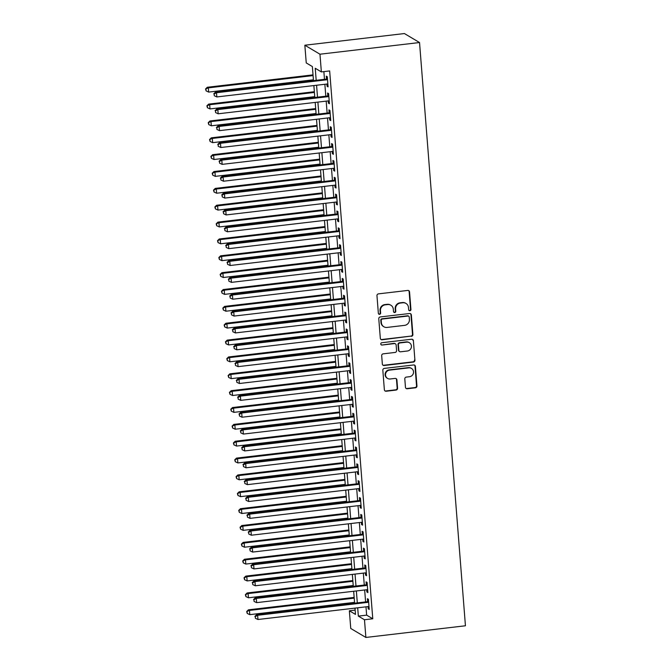 <?xml version="1.0" encoding="UTF-8"?>
<svg xmlns="http://www.w3.org/2000/svg" width="671" height="671" viewBox="0 0 671 671"><rect width="100%" height="100%" fill="white"/><g stroke="black" fill="none" stroke-linecap="round" stroke-linejoin="round"><path stroke-width="1.01" d="M409.88 310.757A1.174 1.132 120.7 0 0 410.929 309.465L409.545 291.885A1.686 1.619 120.7 0 0 407.783 290.426L378.461 293.864A1.686 1.619 120.7 0 0 376.968 295.71L378.352 313.29A1.174 1.132 120.7 0 0 379.585 314.313A1.174 1.132 120.7 0 0 380.633 313.022L380.449 310.74A5.385 5.175 120.7 0 1 385.246 304.835L387.687 304.55A5.385 5.175 120.7 0 1 393.315 309.239L393.5 311.512A1.174 1.132 120.7 0 0 394.733 312.535A1.174 1.132 120.7 0 0 395.781 311.243L395.596 308.97A5.385 5.175 120.7 0 1 400.394 303.066L402.835 302.772A5.385 5.175 120.7 0 1 408.463 307.461L408.647 309.734A1.174 1.132 120.7 0 0 409.88 310.757M408.991 310.472A1.174 1.132 120.7 0 0 410.518 309.222L409.134 291.642A1.686 1.619 120.7 0 0 408.555 290.526M378.696 314.02A1.174 1.132 120.7 0 0 380.222 312.778L380.046 310.505L380.449 310.74M393.843 312.241A1.174 1.132 120.7 0 0 395.37 311L395.194 308.727L395.596 308.97M405.46 387.301A1.686 1.619 120.7 0 0 407.222 388.761L415.45 387.796A1.686 1.619 120.7 0 0 416.943 385.951L415.408 366.425A1.686 1.619 120.7 0 0 413.646 364.965L384.332 368.404A1.686 1.619 120.7 0 0 382.831 370.249L384.366 389.767A1.686 1.619 120.7 0 0 386.127 391.235L396.066 390.069A1.686 1.619 120.7 0 0 397.559 388.224L396.905 379.87A1.686 1.619 120.7 0 0 395.144 378.402L390.22 378.981A4.504 4.328 120.7 0 1 385.624 373.663A4.504 4.328 120.7 0 1 389.524 370.132L408.824 367.867A4.504 4.328 120.7 0 1 413.42 373.185A4.504 4.328 120.7 0 1 409.52 376.716L406.299 377.094A1.686 1.619 120.7 0 0 404.806 378.939L405.46 387.301M365.989 606.836L366.643 615.139L372.774 618.779L364.479 619.752L365.871 637.45L465.439 625.775L419.534 42.533L404.412 33.55L304.844 45.225L306.244 62.923L312.367 66.563L313.474 80.629M372.774 618.779L329.662 70.933L321.359 71.906L319.966 54.208L419.534 42.533M411.398 336.339A1.686 1.619 120.7 0 0 412.891 334.493L411.357 314.967A1.686 1.619 120.7 0 0 409.604 313.508L380.281 316.938A1.686 1.619 120.7 0 0 378.78 318.792L380.323 338.31A1.686 1.619 120.7 0 0 382.076 339.778L410.988 336.096A1.686 1.619 120.7 0 0 412.489 334.25L410.954 314.724A1.686 1.619 120.7 0 0 410.375 313.609M413.386 340.7L414.921 360.218A1.686 1.619 120.7 0 1 413.42 362.072L384.106 365.502A1.686 1.619 120.7 0 1 382.344 364.043L381.69 355.689A1.686 1.619 120.7 0 1 383.183 353.843L395.076 352.443A1.686 1.619 120.7 0 0 396.578 350.598L396.142 345.062A1.686 1.619 120.7 0 0 394.38 343.594L382 345.045A1.174 1.132 120.7 0 1 380.793 343.653A1.174 1.132 120.7 0 1 381.816 342.73L411.625 339.232A1.686 1.619 120.7 0 1 413.386 340.7L414.921 360.218M326.894 84.034L327.071 86.265L328.085 86.869L327.297 76.762L326.274 76.15L326.5 79.103M328.22 100.893L328.396 103.124L329.419 103.728L328.622 93.613L327.599 93.009L327.834 95.961M329.545 117.752L329.721 119.983L330.744 120.587L329.947 110.472L328.924 109.868L329.159 112.812M330.87 134.603L331.046 136.834L332.07 137.446L331.273 127.331L330.249 126.718L330.484 129.671M332.195 151.461L332.371 153.693L333.395 154.296L332.598 144.19L331.575 143.577L331.81 146.53M333.529 168.32L333.697 170.551L334.72 171.155L333.923 161.04L332.908 160.436L333.135 163.389M334.854 185.179L335.03 187.41L336.045 188.014L335.257 177.899L334.233 177.295L334.46 180.239M336.179 202.03L336.356 204.261L337.379 204.873L336.582 194.758L335.559 194.145L335.794 197.098M337.505 218.889L337.681 221.12L338.704 221.724L337.907 211.617L336.884 211.004L337.119 213.957M338.83 235.747L339.006 237.979L340.029 238.582L339.232 228.467L338.209 227.863L338.444 230.816M340.155 252.606L340.331 254.829L341.354 255.441L340.558 245.326L339.534 244.722L339.769 247.666M341.489 269.457L341.665 271.688L342.68 272.3L341.883 262.185L340.868 261.573L341.094 264.525M342.814 286.316L342.99 288.547L344.005 289.151L343.216 279.044L342.193 278.431L342.42 281.384M344.139 303.175L344.315 305.406L345.339 306.01L344.542 295.894L343.518 295.29L343.753 298.243M345.464 320.033L345.64 322.256L346.664 322.868L345.867 312.753L344.844 312.149L345.079 315.093M346.79 336.884L346.966 339.115L347.989 339.727L347.192 329.612L346.169 329L346.404 331.952M348.115 353.743L348.291 355.974L349.314 356.578L348.517 346.462L347.494 345.859L347.729 348.811M349.448 370.602L349.625 372.833L350.639 373.437L349.843 363.321L348.828 362.717L349.054 365.67M350.774 387.461L350.95 389.683L351.973 390.296L351.176 380.18L350.153 379.576L350.379 382.52M352.099 404.311L352.275 406.542L353.298 407.154L352.501 397.039L351.478 396.427L351.713 399.379M353.424 421.17L353.6 423.401L354.624 424.005L353.827 413.89L352.803 413.286L353.038 416.238M354.749 438.029L354.925 440.26L355.949 440.864L355.152 430.748L354.129 430.145L354.363 433.097M356.075 454.888L356.251 457.11L357.274 457.723L356.477 447.607L355.454 447.003L355.689 449.947M357.408 471.738L357.584 473.969L358.599 474.582L357.802 464.466L356.787 463.854L357.014 466.806M358.733 488.597L358.91 490.828L359.933 491.432L359.136 481.317L358.113 480.713L358.339 483.665M360.059 505.456L360.235 507.687L361.258 508.291L360.461 498.176L359.438 497.572L359.673 500.524M361.384 522.315L361.56 524.537L362.583 525.15L361.786 515.034L360.763 514.431L360.998 517.375M362.709 539.165L362.885 541.396L363.908 542.009L363.112 531.893L362.088 531.281L362.323 534.233M364.034 556.024L364.21 558.255L365.234 558.859L364.437 548.744L363.414 548.14L363.648 551.092M365.368 572.883L365.544 575.114L366.559 575.718L365.762 565.603L364.747 564.999L364.974 567.951M366.693 589.742L366.869 591.965L367.893 592.577L367.096 582.462L366.072 581.858L366.307 584.802M323.867 71.612L324.479 79.337M324.865 84.278L325.804 96.196M326.19 101.128L327.129 113.055M327.515 117.987L328.454 129.906M328.849 134.846L329.78 146.764M330.174 151.696L331.113 163.623M331.499 168.555L332.439 180.482M332.824 185.414L333.764 197.333M334.15 202.273L335.089 214.192M335.475 219.123L336.414 231.05M336.808 235.982L337.739 247.909M338.134 252.841L339.073 264.76M339.459 269.7L340.398 281.619M340.784 286.551L341.724 298.478M342.109 303.409L343.049 315.336M343.435 320.268L344.374 332.187M344.768 337.127L345.708 349.046M346.093 353.978L347.033 365.905M347.419 370.837L348.358 382.764M348.744 387.695L349.683 399.614M350.069 404.554L351.008 416.473M351.394 421.405L352.334 433.332M352.728 438.264L353.667 450.191M354.053 455.123L354.993 467.041M355.378 471.981L356.318 483.9M356.704 488.832L357.643 500.759M358.029 505.691L358.968 517.618M359.362 522.55L360.293 534.468M360.688 539.409L361.627 551.327M362.013 556.259L362.952 568.186M363.338 573.118L364.278 585.045M364.663 589.977L365.603 601.895M368.018 606.592L368.194 608.823L369.218 609.436L368.421 599.32L367.398 598.708L367.633 601.661M365.871 637.45L350.748 628.467L349.356 610.769L355.487 614.41L354.993 608.119M355.144 610.09L349.356 610.769M357.693 607.809L358.348 616.112L364.479 619.752M321.359 71.906L315.236 68.266L316.184 80.31M316.569 85.242L317.509 97.169M317.895 102.101L318.834 114.028M319.22 118.96L320.159 130.879M320.545 135.819L321.484 147.737M321.879 152.669L322.81 164.596M323.204 169.528L324.143 181.455M324.529 186.387L325.469 198.306M325.854 203.246L326.794 215.165M327.18 220.096L328.119 232.023M328.505 236.955L329.444 248.882M329.838 253.814L330.769 265.733M331.164 270.673L332.103 282.592M332.489 287.524L333.428 299.451M333.814 304.382L334.754 316.309M335.139 321.241L336.079 333.16M336.465 338.1L337.404 350.019M337.798 354.951L338.729 366.878M339.123 371.809L340.063 383.737M340.449 388.668L341.388 400.587M341.774 405.527L342.713 417.446M343.099 422.378L344.038 434.305M344.424 439.237L345.364 451.164M345.758 456.095L346.689 468.014M347.083 472.954L348.023 484.873M348.408 489.805L349.348 501.732M349.734 506.664L350.673 518.591M351.059 523.523L351.998 535.441M352.384 540.381L353.323 552.3M353.718 557.232L354.657 569.159M355.043 574.091L355.982 586.018M356.368 590.95L357.308 602.868M319.966 54.208L304.844 45.225M354.607 603.187L353.667 591.268M353.281 586.328L352.342 574.41M351.948 569.478L351.008 557.551M350.623 552.619L349.683 540.692M349.297 535.76L348.358 523.841M347.972 518.901L347.033 506.982M346.647 502.051L345.708 490.124M345.313 485.192L344.382 473.265M343.988 468.333L343.049 456.414M342.663 451.474L341.724 439.555M341.338 434.623L340.398 422.696M340.012 417.765L339.073 405.838M338.687 400.906L337.748 388.987M337.354 384.047L336.423 372.128M336.028 367.196L335.089 355.269M334.703 350.337L333.764 338.41M333.378 333.479L332.439 321.56M332.053 316.62L331.113 304.701M330.728 299.769L329.788 287.842M329.394 282.91L328.463 270.983M328.069 266.051L327.129 254.133M326.743 249.193L325.804 237.274M325.418 232.342L324.479 220.415M324.093 215.483L323.154 203.556M322.768 198.624L321.828 186.706M321.434 181.766L320.503 169.847M320.109 164.915L319.17 152.988M318.784 148.056L317.844 136.129M317.458 131.197L316.519 119.279M316.133 114.338L315.194 102.42M314.808 97.488L313.869 85.561M366.643 615.139L358.348 616.112M327.071 86.265L328.035 86.156M328.396 103.124L329.36 103.007M329.721 119.983L330.686 119.866M331.046 136.834L332.011 136.725M332.371 153.693L333.336 153.584M333.697 170.551L334.67 170.434M335.03 187.41L335.995 187.293M336.356 204.261L337.32 204.152M337.681 221.12L338.645 221.011M339.006 237.979L339.971 237.861M340.331 254.829L341.296 254.72M341.665 271.688L342.629 271.579M342.99 288.547L343.955 288.429M344.315 305.406L345.28 305.288M345.64 322.256L346.605 322.147M346.966 339.115L347.93 339.006M348.291 355.974L349.255 355.856M349.625 372.833L350.589 372.715M350.95 389.683L351.914 389.574M352.275 406.542L353.24 406.433M353.6 423.401L354.565 423.284M354.925 440.26L355.89 440.142M356.251 457.11L357.215 457.001M357.584 473.969L358.549 473.86M358.91 490.828L359.874 490.711M360.235 507.687L361.199 507.57M361.56 524.537L362.525 524.428M362.885 541.396L363.85 541.287M364.21 558.255L365.175 558.138M365.544 575.114L366.509 574.997M366.869 591.965L367.834 591.856M368.194 608.823L369.159 608.714M406.005 303.443L405.594 303.2A5.385 5.175 120.7 0 0 402.432 302.537L402.835 302.772M395.194 308.727A5.385 5.175 120.7 0 1 399.983 302.822L402.432 302.537M390.858 305.221L390.447 304.978A5.385 5.175 120.7 0 0 387.284 304.307L387.687 304.55M380.046 310.505A5.385 5.175 120.7 0 1 384.835 304.592L387.284 304.307M380.893 339.434A1.686 1.619 120.7 0 0 381.673 339.534L410.988 336.096M409.218 317.056A1.174 1.132 120.7 0 0 407.993 316.033L382.252 319.052A1.174 1.132 120.7 0 0 381.203 320.344L381.396 322.743A5.385 5.175 120.7 0 0 387.024 327.423L404.613 325.36A5.385 5.175 120.7 0 0 409.411 319.455L409.218 317.056M408.681 316.175L408.278 315.932A1.174 1.132 120.7 0 0 407.582 315.789L407.993 316.033M383.854 326.76L383.451 326.517A5.385 5.175 120.7 0 1 380.985 322.499L380.801 320.101A1.174 1.132 120.7 0 1 381.849 318.809L407.582 315.789M382.915 365.158A1.686 1.619 120.7 0 0 383.695 365.259L413.017 361.828A1.686 1.619 120.7 0 0 414.51 359.983M395.37 343.804L394.959 343.56A1.686 1.619 120.7 0 0 393.969 343.351L382 345.045M381.12 344.76A1.174 1.132 120.7 0 0 381.589 344.802M407.414 351A4.504 4.328 120.7 0 0 409.36 342.705A4.504 4.328 120.7 0 0 406.718 342.151L399.916 342.948A1.686 1.619 120.7 0 0 398.415 344.793L398.851 350.329A1.686 1.619 120.7 0 0 400.612 351.797L407.414 351M409.36 342.705L408.958 342.462A4.504 4.328 120.7 0 0 406.307 341.908L406.718 342.151M399.622 351.587L399.211 351.344A1.686 1.619 120.7 0 1 398.448 350.094L398.012 344.55A1.686 1.619 120.7 0 1 399.505 342.705L406.307 341.908M412.975 340.457A1.686 1.619 120.7 0 0 412.397 339.333M411.474 368.421L411.063 368.178A4.504 4.328 120.7 0 0 408.413 367.624L408.824 367.867M387.57 378.427L387.159 378.184A4.504 4.328 120.7 0 1 389.113 369.889L408.413 367.624M384.944 390.891A1.686 1.619 120.7 0 0 385.716 390.992L395.655 389.826A1.686 1.619 120.7 0 0 397.157 387.981L396.494 379.627A1.686 1.619 120.7 0 0 395.924 378.503M406.039 388.417A1.686 1.619 120.7 0 0 406.811 388.517L415.039 387.553A1.686 1.619 120.7 0 0 416.54 385.708L414.997 366.181A1.686 1.619 120.7 0 0 414.426 365.066M313.022 74.867L207.314 87.264L208.337 87.867L208.664 92.086L313.416 79.799M313.08 75.588L208.337 87.867L205.561 88.958L206.106 90.887L205.972 89.201M208.664 92.086L206.106 90.887M205.561 88.958L207.314 87.264M327.465 78.985L215.492 92.12L216.507 92.724L327.523 79.706M214.15 94.057L214.275 95.743L214.15 94.057L216.507 92.724L216.842 96.943L327.859 83.925M215.492 92.12L213.739 93.814M214.275 95.743L216.842 96.943M314.355 91.726L208.639 104.122L209.662 104.726L209.998 108.937L314.741 96.658M314.405 92.447L209.662 104.726L206.886 105.817L207.431 107.746L207.297 106.06M209.998 108.937L207.431 107.746M206.886 105.817L208.639 104.122M315.68 108.585L209.964 120.973L210.988 121.585L211.323 125.796L316.066 113.516M315.731 109.298L210.988 121.585L208.22 122.676L208.756 124.605L208.622 122.919M211.323 125.796L208.756 124.605M208.22 122.676L209.964 120.973M317.006 125.435L211.298 137.832L212.313 138.436L212.648 142.655L317.391 130.375M317.064 126.156L212.313 138.436L209.545 139.534L210.082 141.464L209.956 139.778M212.648 142.655L210.082 141.464M209.545 139.534L211.298 137.832M318.331 142.294L212.623 154.691L213.646 155.295L213.974 159.513L318.717 147.226M318.389 143.015L213.646 155.295L210.87 156.385L211.415 158.314L211.281 156.628M213.974 159.513L211.415 158.314M210.87 156.385L212.623 154.691M328.798 95.844L216.817 108.97L217.84 109.583L328.849 96.565M215.475 110.916L215.609 112.602L215.475 110.916L217.84 109.583L218.167 113.793L329.184 100.776M216.817 108.97L215.064 110.673M215.609 112.602L218.167 113.793M330.124 112.703L218.142 125.829L219.165 126.442L330.182 113.424M216.8 127.775L216.934 129.461L216.8 127.775L219.165 126.442L219.492 130.652L330.509 117.635M218.142 125.829L216.389 127.532M216.934 129.461L219.492 130.652M331.449 129.562L219.467 142.688L220.491 143.292L331.508 130.275M218.125 144.626L218.26 146.312L218.125 144.626L220.491 143.292L220.818 147.511L331.835 134.494M219.467 142.688L217.714 144.391M218.26 146.312L220.818 147.511M332.774 146.412L220.793 159.547L221.816 160.151L332.833 147.134M219.451 161.485L219.585 163.17L219.451 161.485L221.816 160.151L222.151 164.361L333.16 151.352M220.793 159.547L219.048 161.241M219.585 163.17L222.151 164.361M319.656 159.153L213.948 171.55L214.972 172.153L215.299 176.364L320.05 164.085M319.715 159.874L214.972 172.153L212.195 173.244L212.741 175.173L212.606 173.487M215.299 176.364L212.741 175.173M212.195 173.244L213.948 171.55M334.099 163.271L222.118 176.398L223.141 177.01L334.158 163.992M220.776 178.343L220.91 180.029L220.776 178.343L223.141 177.01L223.477 181.22L334.493 168.203M222.118 176.398L220.373 178.1M220.91 180.029L223.477 181.22M320.981 176.012L215.274 188.4L216.297 189.012L216.624 193.223L321.375 180.944M321.04 176.725L216.297 189.012L213.521 190.103L214.066 192.032L213.932 190.346M216.624 193.223L214.066 192.032M213.521 190.103L215.274 188.4M335.425 180.13L223.451 193.256L224.466 193.869L335.483 180.851M222.109 195.202L222.235 196.888L222.109 195.202L224.466 193.869L224.802 198.079L335.819 185.062M223.451 193.256L221.698 194.959M222.235 196.888L224.802 198.079M322.315 192.862L216.599 205.259L217.622 205.863L217.958 210.082L322.701 197.802M322.365 193.584L217.622 205.863L214.854 206.962L215.391 208.891L215.257 207.205M217.958 210.082L215.391 208.891M214.854 206.962L216.599 205.259M336.758 196.989L224.777 210.115L225.8 210.719L336.808 197.702M223.435 212.053L223.569 213.739L223.435 212.053L225.8 210.719L226.127 214.938L337.144 201.921M224.777 210.115L223.024 211.818M223.569 213.739L226.127 214.938M323.64 209.721L217.924 222.118L218.947 222.722L219.283 226.941L324.026 214.653M323.69 210.442L218.947 222.722L216.179 223.812L216.716 225.741L216.582 224.055M219.283 226.941L216.716 225.741M216.179 223.812L217.924 222.118M338.083 213.839L226.102 226.974L227.125 227.578L338.142 214.561M224.76 228.912L224.894 230.598L224.76 228.912L227.125 227.578L227.452 231.789L338.469 218.78M226.102 226.974L224.349 228.668M224.894 230.598L227.452 231.789M324.965 226.58L219.258 238.977L220.273 239.581L220.608 243.791L325.351 231.512M325.024 227.301L220.273 239.581L217.505 240.671L218.041 242.6L217.916 240.914M220.608 243.791L218.041 242.6M217.505 240.671L219.258 238.977M339.409 230.698L227.427 243.825L228.45 244.437L339.467 231.42M226.085 245.771L226.219 247.456L226.085 245.771L228.45 244.437L228.786 248.647L339.794 235.63M227.427 243.825L225.674 245.527M226.219 247.456L228.786 248.647M326.291 243.439L220.583 255.827L221.606 256.439L221.933 260.65L326.676 248.371M326.349 244.152L221.606 256.439L218.83 257.53L219.375 259.459L219.241 257.773M221.933 260.65L219.375 259.459M218.83 257.53L220.583 255.827M340.734 247.557L228.752 260.683L229.776 261.296L340.793 248.278M227.41 262.629L227.544 264.315L227.41 262.629L229.776 261.296L230.111 265.506L341.12 252.489M228.752 260.683L227.008 262.386M227.544 264.315L230.111 265.506M327.616 260.289L221.908 272.686L222.931 273.29L223.258 277.509L328.01 265.23M327.674 261.011L222.931 273.29L220.155 274.389L220.7 276.318L220.566 274.632M223.258 277.509L220.7 276.318M220.155 274.389L221.908 272.686M342.059 264.416L230.078 277.542L231.101 278.146L342.118 265.129M228.736 279.48L228.87 281.166L228.736 279.48L231.101 278.146L231.436 282.365L342.453 269.348M230.078 277.542L228.333 279.245M228.87 281.166L231.436 282.365M328.941 277.148L223.233 289.545L224.257 290.149L224.592 294.368L329.335 282.08M329 277.869L224.257 290.149L221.48 291.239L222.026 293.168L221.891 291.482M224.592 294.368L222.026 293.168M221.48 291.239L223.233 289.545M343.393 281.266L231.411 294.401L232.426 295.005L343.443 281.988M230.069 296.339L230.195 298.025L230.069 296.339L232.426 295.005L232.762 299.216L343.778 286.207M231.411 294.401L229.658 296.096M230.195 298.025L232.762 299.216M330.275 294.007L224.559 306.395L225.582 307.008L225.917 311.218L330.66 298.939M330.325 294.728L225.582 307.008L222.814 308.098L223.351 310.027L223.217 308.341M225.917 311.218L223.351 310.027M222.814 308.098L224.559 306.395M344.718 298.125L232.736 311.252L233.76 311.864L344.768 298.847M231.394 313.198L231.529 314.884L231.394 313.198L233.76 311.864L234.087 316.075L345.104 303.057M232.736 311.252L230.983 312.954M231.529 314.884L234.087 316.075M331.6 310.866L225.884 323.254L226.907 323.867L227.243 328.077L331.986 315.798M331.65 311.579L226.907 323.867L224.139 324.957L224.676 326.886L224.542 325.2M227.243 328.077L224.676 326.886M224.139 324.957L225.884 323.254M346.043 314.984L234.062 328.111L235.085 328.723L346.102 315.705M232.72 330.057L232.854 331.742L232.72 330.057L235.085 328.723L235.412 332.933L346.429 319.916M234.062 328.111L232.309 329.813M232.854 331.742L235.412 332.933M332.925 327.716L227.217 340.113L228.232 340.717L228.568 344.936L333.311 332.657M332.984 328.438L228.232 340.717L225.464 341.816L226.001 343.745L225.875 342.059M228.568 344.936L226.001 343.745M225.464 341.816L227.217 340.113M347.368 331.843L235.387 344.969L236.41 345.573L347.427 332.556M234.045 346.907L234.179 348.593L234.045 346.907L236.41 345.573L236.746 349.792L347.754 336.775M235.387 344.969L233.634 346.672M234.179 348.593L236.746 349.792M334.25 344.575L228.543 356.972L229.566 357.576L229.893 361.795L334.636 349.507M334.309 345.297L229.566 357.576L226.79 358.666L227.335 360.595L227.201 358.91M229.893 361.795L227.335 360.595M226.79 358.666L228.543 356.972M348.694 348.694L236.712 361.828L237.735 362.432L348.752 349.415M235.37 363.766L235.504 365.452L235.37 363.766L237.735 362.432L238.071 366.643L349.079 353.634M236.712 361.828L234.967 363.523M235.504 365.452L238.071 366.643M335.575 361.434L229.868 373.822L230.891 374.435L231.218 378.645L335.97 366.366M335.634 362.155L230.891 374.435L228.115 375.525L228.66 377.454L228.526 375.768M231.218 378.645L228.66 377.454M228.115 375.525L229.868 373.822M350.019 365.552L238.046 378.679L239.061 379.291L350.077 366.274M236.695 380.625L236.829 382.311L236.695 380.625L239.061 379.291L239.396 383.502L350.413 370.484M238.046 378.679L236.293 380.382M236.829 382.311L239.396 383.502M336.901 378.293L231.193 390.681L232.216 391.294L232.552 395.504L337.295 383.225M336.959 379.006L232.216 391.294L229.44 392.384L229.985 394.313L229.851 392.627M232.552 395.504L229.985 394.313M229.44 392.384L231.193 390.681M351.352 382.411L239.371 395.538L240.386 396.15L351.403 383.133M238.029 397.484L238.155 399.17L238.029 397.484L240.386 396.15L240.721 400.361L351.738 387.343M239.371 395.538L237.618 397.24M238.155 399.17L240.721 400.361M338.234 395.144L232.518 407.54L233.542 408.144L233.877 412.363L338.62 400.084M338.285 395.865L233.542 408.144L230.774 409.243L231.31 411.164L231.176 409.486M233.877 412.363L231.31 411.164M230.774 409.243L232.518 407.54M352.678 399.27L240.696 412.397L241.719 413L352.728 399.983M239.354 414.334L239.488 416.02L239.354 414.334L241.719 413L242.046 417.219L353.063 404.202M240.696 412.397L238.943 414.091M239.488 416.02L242.046 417.219M339.56 412.002L233.852 424.399L234.867 425.003L235.202 429.222L339.945 416.934M339.618 412.724L234.867 425.003L232.099 426.093L232.636 428.023L232.501 426.337M235.202 429.222L232.636 428.023M232.099 426.093L233.852 424.399M354.003 416.121L242.021 429.255L243.045 429.859L354.062 416.842M240.679 431.193L240.814 432.879L240.679 431.193L243.045 429.859L243.372 434.07L354.389 421.061M242.021 429.255L240.268 430.95M240.814 432.879L243.372 434.07M340.885 428.861L235.177 441.25L236.2 441.862L236.528 446.072L341.271 433.793M340.943 429.583L236.2 441.862L233.424 442.952L233.961 444.881L233.835 443.195M236.528 446.072L233.961 444.881M233.424 442.952L235.177 441.25M355.328 432.98L243.347 446.106L244.37 446.718L355.387 433.701M242.005 448.052L242.139 449.738L242.005 448.052L244.37 446.718L244.705 450.929L355.714 437.911M243.347 446.106L241.594 447.809M242.139 449.738L244.705 450.929M342.21 445.72L236.502 458.108L237.526 458.721L237.853 462.931L342.596 450.652M342.269 446.433L237.526 458.721L234.749 459.811L235.295 461.74L235.16 460.054M237.853 462.931L235.295 461.74M234.749 459.811L236.502 458.108M356.653 449.838L244.672 462.965L245.695 463.569L356.712 450.56M243.33 464.911L243.464 466.597L243.33 464.911L245.695 463.569L246.031 467.788L357.047 454.77M244.672 462.965L242.927 464.668M243.464 466.597L246.031 467.788M343.535 462.571L237.828 474.967L238.851 475.571L239.178 479.79L343.929 467.511M343.594 463.292L238.851 475.571L236.075 476.67L236.62 478.591L236.486 476.913M239.178 479.79L236.62 478.591M236.075 476.67L237.828 474.967M357.978 466.697L246.005 479.824L247.02 480.428L358.037 467.41M244.655 481.761L244.789 483.447L244.655 481.761L247.02 480.428L247.356 484.647L358.373 471.629M246.005 479.824L244.252 481.518M244.789 483.447L247.356 484.647M344.86 479.43L239.153 491.826L240.176 492.43L240.512 496.649L345.255 484.361M344.919 480.151L240.176 492.43L237.4 493.52L237.945 495.45L237.811 493.764M240.512 496.649L237.945 495.45M237.4 493.52L239.153 491.826M359.312 483.548L247.331 496.683L248.354 497.286L359.362 484.269M245.989 498.62L246.114 500.306L245.989 498.62L248.354 497.286L248.681 501.497L359.698 488.488M247.331 496.683L245.578 498.377M246.114 500.306L248.681 501.497M346.194 496.288L240.478 508.677L241.501 509.289L241.837 513.5L346.58 501.22M346.244 497.01L241.501 509.289L238.733 510.379L239.27 512.308L239.136 510.623M241.837 513.5L239.27 512.308M238.733 510.379L240.478 508.677M347.519 513.147L241.812 525.536L242.827 526.148L243.162 530.358L347.905 518.079M347.578 513.86L242.827 526.148L240.059 527.238L240.595 529.167L240.461 527.481M243.162 530.358L240.595 529.167M240.059 527.238L241.812 525.536M348.845 529.998L243.137 542.394L244.16 542.998L244.487 547.217L349.23 534.938M348.903 530.719L244.16 542.998L241.384 544.097L241.921 546.018L241.795 544.332M244.487 547.217L241.921 546.018M241.384 544.097L243.137 542.394M360.637 500.407L248.656 513.533L249.679 514.145L360.688 501.128M247.314 515.479L247.448 517.165L247.314 515.479L249.679 514.145L250.006 518.356L361.023 505.338M248.656 513.533L246.903 515.236M247.448 517.165L250.006 518.356M361.963 517.266L249.981 530.392L251.004 530.996L362.021 517.987M248.639 532.338L248.773 534.024L248.639 532.338L251.004 530.996L251.331 535.215L362.348 522.197M249.981 530.392L248.228 532.095M248.773 534.024L251.331 535.215M363.288 534.124L251.306 547.251L252.33 547.855L363.346 534.837M249.964 549.188L250.098 550.874L249.964 549.188L252.33 547.855L252.665 552.074L363.674 539.056M251.306 547.251L249.553 548.945M250.098 550.874L252.665 552.074M350.17 546.857L244.462 559.253L245.485 559.857L245.812 564.068L350.556 551.788M350.228 547.578L245.485 559.857L242.709 560.948L243.254 562.877L243.12 561.191M245.812 564.068L243.254 562.877M242.709 560.948L244.462 559.253M364.613 550.975L252.631 564.11L253.655 564.714L364.672 551.696M251.29 566.047L251.424 567.733L251.29 566.047L253.655 564.714L253.99 568.924L365.007 555.915M252.631 564.11L250.887 565.804M251.424 567.733L253.99 568.924M351.495 563.715L245.787 576.104L246.811 576.716L247.138 580.927L351.889 568.647M351.554 564.437L246.811 576.716L244.034 577.806L244.58 579.736L244.445 578.05M247.138 580.927L244.58 579.736M244.034 577.806L245.787 576.104M365.938 567.834L253.965 580.96L254.98 581.572L365.997 568.555M252.615 582.906L252.749 584.592L252.615 582.906L254.98 581.572L255.315 585.783L366.332 572.766M253.965 580.96L252.212 582.663M252.749 584.592L255.315 585.783M352.82 580.574L247.113 592.963L248.136 593.575L248.471 597.786L353.214 585.506M352.879 581.287L248.136 593.575L245.36 594.665L245.905 596.594L245.771 594.909M248.471 597.786L245.905 596.594M245.36 594.665L247.113 592.963M367.272 584.693L255.29 597.819L256.314 598.423L367.322 585.414M253.948 599.765L254.074 601.451L253.948 599.765L256.314 598.423L256.641 602.642L367.658 589.624M255.29 597.819L253.537 599.522M254.074 601.451L256.641 602.642M354.154 597.425L248.438 609.822L249.461 610.425L249.797 614.644L354.54 602.365M354.204 598.146L249.461 610.425L246.693 611.524L247.23 613.445L247.096 611.759M249.797 614.644L247.23 613.445M246.693 611.524L248.438 609.822M368.597 601.552L256.616 614.678L257.639 615.282L368.656 602.264M255.274 616.615L255.408 618.301L255.274 616.615L257.639 615.282L257.966 619.501L368.983 606.483M256.616 614.678L254.863 616.372M255.408 618.301L257.966 619.501"/></g></svg>
